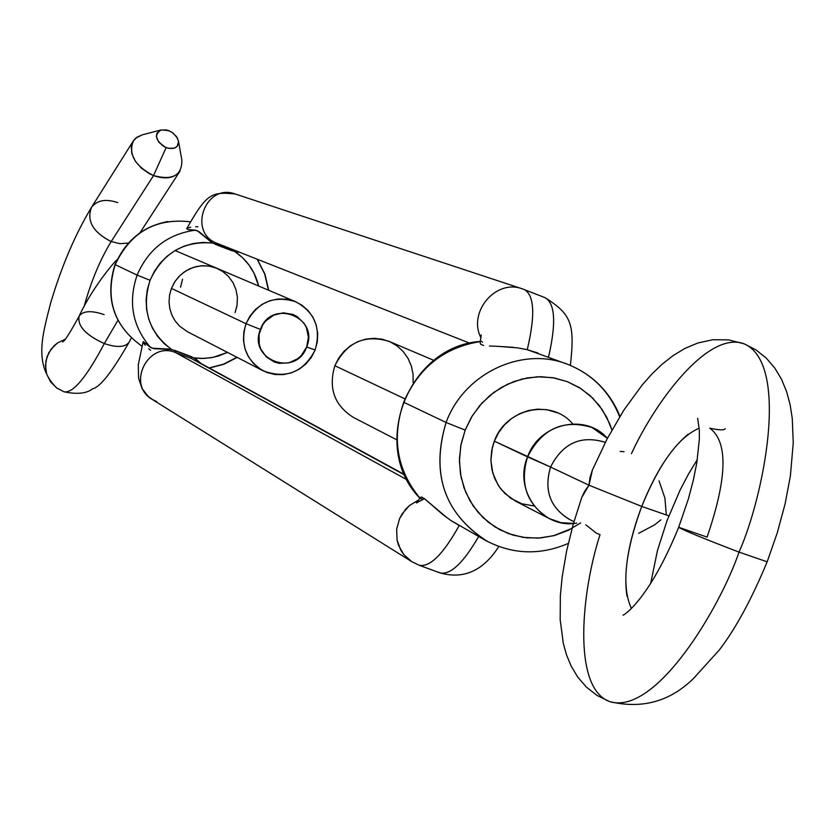 <?xml version="1.0" encoding="UTF-8"?>
<svg xmlns="http://www.w3.org/2000/svg" width="835" height="835" viewBox="0 0 835 835"><rect width="100%" height="100%" fill="white"/><g stroke="black" fill="none" stroke-linecap="round" stroke-linejoin="round"><path stroke-width="1.25" d="M534.139 506L521.906 503.818L510.78 498.318L501.584 489.894L497.921 484.77L492.796 473.142L490.896 460.398L492.358 447.435L494.341 441.172L491.721 450.409L490.886 459.928L491.867 469.353L494.612 478.309L499.017 486.471L504.924 493.516L515.654 501.209M580.628 522.908L568.238 530.34L554.837 535.412L540.861 537.938L526.76 537.844L513.003 535.12L500.029 529.839L488.277 522.178L478.131 512.387L469.938 500.77L463.968 487.713L460.419 473.643L459.427 459.031L461.024 444.366L465.158 430.129L471.399 417.27L479.687 405.653L489.738 395.633L501.25 387.513L513.869 381.553L527.209 377.911L540.85 376.71L554.377 377.973L567.372 381.668L579.448 387.659L590.241 395.759L599.426 405.726L606.721 417.26L611.93 429.994L609.56 423.397L602.338 409.808L592.641 398.034L580.805 388.515L567.309 381.637L552.645 377.67L537.375 376.783L522.105 379.007L507.419 384.267L493.882 392.366L482.025 403.002L472.328 415.757L465.158 430.129L446.088 422.479L465.158 430.129L460.795 445.566L459.417 461.452L461.066 477.182L465.669 492.139L473.048 505.739L482.912 517.47L494.873 526.875L508.452 533.596L523.138 537.385L538.356 538.116L553.532 535.757L572.1 528.346M567.977 364.446C522.334 345.784 463.989 373.308 446.088 422.479C463.978 373.339 522.251 345.815 567.894 364.415C592.401 374.299 609.654 391.761 619.653 416.79M190.182 221.776C155.446 217.956 130.458 232.255 115.199 264.664L115.199 264.664C125.354 240.835 142.91 226.442 167.866 221.515M480.48 341.567C444.366 347.235 418.773 367.463 403.712 402.272L446.088 422.479L403.712 402.272C391.458 438.156 396.886 470.126 419.984 498.182C396.886 470.126 391.458 438.156 403.712 402.272C416.707 371.408 438.876 351.765 470.23 343.352M481.169 334.877L480.198 343.081L480.762 344.385L483.726 345.471L480.762 344.385M489.487 346.045L497.65 346.327L489.487 346.045M537.938 353.007L527.25 349.677L517.429 347.84L497.65 346.327L513.442 347.339M156.698 401.604L151.96 399.234C126.231 384.434 148.306 340.826 175.58 352.579L191.539 358.58L190.891 356.461L191.539 358.58L175.58 352.579L174.964 350.47L190.891 356.461L196.465 359.509L193.96 357.902L201.298 358.476L211.088 357.724L218.29 356.054L227.485 352.391L213.228 357.328L203.604 358.455L193.96 357.902L171.697 349.521C148.453 331.965 141.251 308.877 150.07 280.268L137.107 275.112C127.995 302.019 132.389 326.057 150.29 347.224L154.047 348.706L171.697 349.521L164.088 343.571L157.606 336.38L152.44 328.134L148.734 319.085L146.605 309.493L146.115 299.629L147.284 289.797L150.07 280.268L154.391 271.323L160.132 263.223L167.125 256.199L175.152 250.469L183.992 246.189L193.376 243.486L203.041 242.432L212.706 243.048L234.917 251.606L242.463 257.598L248.872 264.831L253.965 273.076L258.652 286.019C255.061 271.438 247.15 259.967 234.917 251.606L237.871 252.066L231.671 250.636L215.774 244.519L217.549 243.538L469.813 343.227L217.382 243.465C187.186 232.965 205.222 182.802 235.167 193.97L236.493 194.44M195.672 226.713L197.937 226.734M187.531 228.049L190.683 227.162M143.15 341.776L138.318 364.54L138.558 378.109L142.013 388.442L148.119 396.301L152.179 399.38C126.168 384.758 148.16 340.774 175.58 352.579L407.115 479.822L175.58 352.579L174.964 350.47L168.691 349.061L151.918 348.185L143.286 341.661L150.29 347.224C132.389 326.057 127.995 302.019 137.107 275.112L115.199 264.664L137.107 275.112C148.39 249.028 167.804 234.04 195.359 230.147L188.115 229.573L186.706 228.665M257.149 259.184L264.664 273.943L268.442 290.173M217.079 268.369L209.449 266.135L202.759 265.707L196.089 266.615L189.681 268.828L183.804 272.273L178.68 276.802L174.494 282.24L171.415 288.388L175.026 281.416L180.047 275.404L186.247 270.655L193.292 267.409L200.838 265.833L208.499 265.989L215.9 267.889L222.663 271.417L228.446 276.406L232.965 282.595L235.992 289.682L237.39 297.302L237.077 305.078L235.073 312.624L236.921 306.038M171.415 288.388L246.022 323.688C256.888 302.322 273.41 294.995 295.59 301.696C314.816 312.165 321.339 328.259 315.139 349.959C303.439 372.358 286.102 379.309 263.129 370.803C245.688 359.833 239.989 344.124 246.022 323.688L243.83 331.965L243.486 340.492L245.01 348.832L248.329 356.555L253.266 363.288L259.57 368.694L266.929 372.493L274.955 374.498L283.274 374.623L291.446 372.848L299.076 369.279L305.777 364.091L311.225 357.547L315.139 349.959L306.654 347.005C296.028 377.984 247.536 359.708 260.437 329.428L246.022 323.688L171.415 288.388L169.578 295.005L169.035 301.842L169.808 308.616L171.874 315.077L175.152 320.974L179.504 326.078L187.405 331.693M115.199 264.664C104.845 298.742 113.737 325.911 141.898 346.16C113.737 325.911 104.845 298.742 115.199 264.664M145.227 345.231L143.411 342.674M150.592 350.335L148.693 348.738M236.931 357.265L223.613 364.133L209.209 367.943M137.107 275.112L150.07 280.268C162.721 253.099 183.596 240.689 212.706 243.048L199.085 231.723L195.359 230.147C167.804 234.04 148.39 249.028 137.107 275.112M196.465 359.509L201.068 363.507L196.465 359.509M239.447 252.191L237.871 252.066L239.447 252.191M421.571 497.023L424.493 498.672L442.529 514.329L450.712 520.393L485.292 540.287C443.886 512.283 430.818 473.007 446.088 422.479C430.62 474.457 444.564 514.203 487.911 541.717L485.292 540.287C512.199 554.534 539.869 555.588 568.291 543.428M420.506 497.357L421.727 497.065L424.493 498.672L447.122 517.857M421.988 498.652L420.788 498.892M481.701 341.379L482.494 342.193M548.522 357.036C556.34 323.197 555.171 303.408 545.036 297.667L544.639 297.521M524.265 289.547L524.359 289.588C534.41 295.35 535.371 315.39 527.25 349.677L567.894 364.415C592.38 374.289 609.748 391.573 619.977 416.258M517.429 347.84L527.25 349.677C535.36 315.421 534.41 295.392 524.39 289.599L522.606 288.941M523.973 289.442L522.251 288.827C495.729 278.733 467.548 312.227 481.002 337.935C467.517 312.175 495.844 278.639 522.376 288.868L235.261 194.002C205.295 182.688 187.134 232.955 217.382 243.465L217.58 243.549M524.359 289.588L545.036 297.667C555.045 303.303 556.298 322.686 548.825 355.835M233.038 249.655L231.671 250.636L233.038 249.655M235.261 194.002C211.119 191.591 206.767 193.511 186.685 228.696L188.115 229.573L197.185 230.617L211.422 242.254L215.774 244.519L217.507 243.528M557.133 412.699L546.727 409.693L537.573 409.171L528.43 410.528L519.631 413.69L511.521 418.554L504.434 424.931L498.631 432.561L494.341 441.172C505.791 408.231 551.538 398.295 572.706 423.898M404.589 474.614L194.879 360.125M450.712 520.393L459.198 525.507C443.155 554.388 429.774 567.612 419.024 565.191L417.573 564.47M411.404 561.412L403.618 554.388L400.675 549.983L397.032 539.942L396.667 529.098L399.621 518.525L405.591 509.287L409.536 505.467L418.857 499.873L409.505 505.499L402.209 513.765L399.568 518.65L396.646 529.275L397.074 540.161L398.545 545.359L403.806 554.617L411.686 561.6L419.024 565.191L439.857 572.841C450.222 575.346 463.154 563.239 478.643 536.529M419.118 565.232C429.628 567.539 442.727 554.774 458.425 526.948M478.799 536.237C463.321 563.041 450.368 575.252 439.951 572.873L438.375 572.111M191.539 358.58L404.798 475.073L191.539 358.58M631.427 453.697C654.619 402.971 707.829 330.055 744.246 343.853C790.442 364.3 763.242 498.119 739.027 552.112L767.156 561.809L739.027 552.112C720.365 607.139 655.809 716.221 609.477 701.546C571.526 687.299 581.974 589.938 600.021 534.692L596.106 532.981L585.836 524.829M699.229 428.157C678.615 437.112 659.452 463.206 641.729 506.417L588.978 485.208L581.724 497.503L573.196 524.37L566.621 550.975L562.195 576.734L560.358 595.48L560.191 619.779L563.291 643.305L566.527 654.901L571.171 666.1L577.643 676.955L586.306 687.028L597.035 695.44L609.477 701.546C655.809 716.221 720.365 607.139 739.027 552.112C703.884 538.659 683.771 530.382 678.678 527.303L707.068 537.103C727.348 478.006 728.245 441.684 709.75 428.136C718.507 430.14 723.674 430.369 725.271 428.804M631.364 608.391C621.449 586.692 624.904 552.697 641.729 506.417L668.835 515.853L641.729 506.417C628.254 542.447 623.338 572.34 626.981 596.096M604.791 442.164C580.69 435.014 562.613 443.312 550.568 467.057L527.553 456.891C539.243 423.376 585.429 412.803 607.41 438.333L591.942 427.478C563.333 418.909 541.873 428.71 527.553 456.891L494.341 441.172L550.568 467.057C543.762 489.884 549.91 507.262 569 519.193L573.958 521.708M433.929 360.407L389.152 341.4C364.916 334.104 346.817 342.204 334.856 365.72L404.474 398.66L334.856 365.72C328.197 388.202 334.397 405.434 353.445 417.437L396.667 439.763M573.457 523.441L560.943 522.658L549.19 518.525C526.728 504.34 519.516 483.799 527.553 456.891C513.191 490.427 542.343 529.411 576.682 523.096M581.724 497.503L584.74 491.126L588.978 485.208L550.568 467.057L588.978 485.208L589.969 477.62L592.401 469.99L588.978 485.208L641.729 506.417C655.266 472.6 670.735 448.541 688.144 434.263M660.892 519.861L654.483 524.944L638.639 533.325M605.312 442.383L605.114 442.299C580.909 434.92 562.727 443.176 550.568 467.057C543.71 490.333 550.129 507.847 569.814 519.589M659.045 480.866L664.9 498.088L666.299 514.423M620.186 451.401L623.995 451.735M678.678 527.303C683.771 530.382 703.884 538.659 739.027 552.112C763.242 498.119 790.442 364.3 744.246 343.853L756.103 349.98L766.405 358.246L774.828 368.089L781.56 379.34L786.643 391.74L790.129 404.777L792.269 418.439L793.25 442.915L790.369 476.054L785.046 504.11L777.228 532.96L767.167 561.788C751.646 599.186 735.666 628.63 719.227 650.1L693.53 678.448C669.983 701.567 642.011 709.28 609.602 701.588M334.856 365.72L338.718 358.058L343.989 351.305L350.46 345.763L357.839 341.64L365.845 339.125L374.122 338.311L382.326 339.219L390.133 341.828L397.199 346.024L403.253 351.618L408.033 358.392L411.352 366.054L413.075 374.289L413.116 382.764M104.135 314.618C91.464 310.286 83.156 310.766 79.189 316.048C77.144 325.796 85.525 334.971 104.323 343.561L117.912 320.337L104.323 343.561C86.37 377.483 72.916 393.556 63.961 391.772L56.665 387.92L50.559 381.866L46.687 374.143L45.455 365.532L46.969 356.91L51.102 349.145L57.406 343.028L65.266 339.187L57.406 343.028L54.014 345.836L48.733 352.871L45.873 361.169L45.727 369.895L46.687 374.143L50.559 381.866L56.665 387.92M128.141 243.089L120 243.663L111.17 241.576C99.95 259.967 90.911 281.719 84.032 306.81C90.911 281.719 99.95 259.967 111.17 241.576L120 243.663L128.141 243.089M63.961 391.772C72.916 393.556 86.37 377.483 104.323 343.561C116.963 347.84 125.229 347.37 129.143 342.141C125.229 347.37 116.963 347.84 104.323 343.561C85.963 335.242 77.509 326.203 78.981 316.465M180.548 287.198L182.541 279.255M140.113 232.568L180.036 171.039C174.536 178.199 165.695 179.713 153.536 175.58C172.584 180.663 182.03 175.507 181.863 160.132L178.45 140.969C178.513 147.638 174.4 149.851 166.113 147.618L153.536 175.58L111.17 241.576L153.536 175.58C135.155 166.113 128.36 154.642 133.172 141.157L136.961 137.222L142.336 134.821M161.124 129.926L142.232 134.852L135.98 137.963L133.715 140.353L131.283 146.449L131.836 153.682L135.343 161.207L141.365 168.117L149.215 173.596L153.536 175.58L166.113 147.618C155.383 140.854 153.724 134.946 161.145 129.916L168.827 130.646L172.939 132.942L177.385 137.994L178.554 141.689L177.156 146.355L174.327 148.171L168.294 148.296L163.984 146.605L158.692 142.065L156.375 136.523L156.917 133.214L160.644 130.062L166.656 129.968L171.801 132.149L176.54 136.606L178.45 140.969M133.172 141.157L91.38 207.529C86.516 221.004 93.102 232.349 111.17 241.576C92.873 232.161 86.349 220.701 91.589 207.205C97.204 200.149 105.93 198.626 117.777 202.634M306.654 347.005L308.418 337.225L306.403 327.602L304.055 323.312L297.103 316.569L292.782 314.398L283.242 312.833L273.734 315.139L265.728 320.964L262.681 324.94L259.09 334.261L259.236 344.177L260.718 348.884L266.24 356.9L274.391 362.066L279.078 363.308L288.774 362.901L297.667 358.747L301.393 355.439L306.654 347.005L315.139 349.959L317.321 341.724L317.686 333.238L316.183 324.93L312.916 317.216L308.021 310.474L301.748 305.057L294.411 301.216L286.384 299.16L278.055 299.003L269.851 300.746L262.18 304.295L255.437 309.493L249.957 316.068L246.022 323.688L260.437 329.428C271.198 298.335 319.607 316.893 306.654 347.005M141.898 346.16C113.57 325.744 104.605 298.533 114.99 264.538C130.177 232.182 155.237 217.914 190.182 221.766M209.387 368.047L223.853 364.258L237.203 357.411M268.724 290.288L264.904 274.047L257.316 259.257M419.942 498.245C369.195 446.829 408.148 346.076 480.511 341.411M545.046 297.667C571.328 314.315 575.054 323.677 570.368 365.396M424.524 498.693L416.425 502.931L420.548 497.295M498.808 546.508C483.267 570.848 463.634 579.626 439.909 572.862M411.686 561.6L152.179 399.38M697.319 459.574L688.572 473.915L680.181 489.884L666.977 520.769L657.448 550.578L650.653 583.508M515.268 501.01L549.19 518.525M697.674 418.314L699.354 430.651L699.323 439.554L696.818 462.736L693.3 480.323L688.384 498.912L678.667 527.334C648.586 601.2 622.524 616.24 623.025 615.092L623.724 614.748M744.246 343.853L728.621 339.866L712.829 339.741L697.914 342.966L684.846 348.456L672.916 355.731L661.852 364.477L651.811 374.143L642.188 384.977L623.964 409.964L607.16 438.803L592.182 470.512M116.796 260.269C119.53 255.907 93.593 284.641 79.075 316.267C61.8 347.517 64.149 339.208 62.719 342.068L62.896 341.912M131.293 338.071L129.268 341.912C112.193 371.773 99.981 387.398 92.633 388.776C86.6 393.567 77.029 394.558 63.909 391.751L56.895 388.087C32.878 364.905 42.877 333.833 50.591 303.241C61.414 266.657 75.014 234.75 91.38 207.529M263.129 370.803L187.124 331.547M295.59 301.696L175.047 250.531"/></g></svg>

